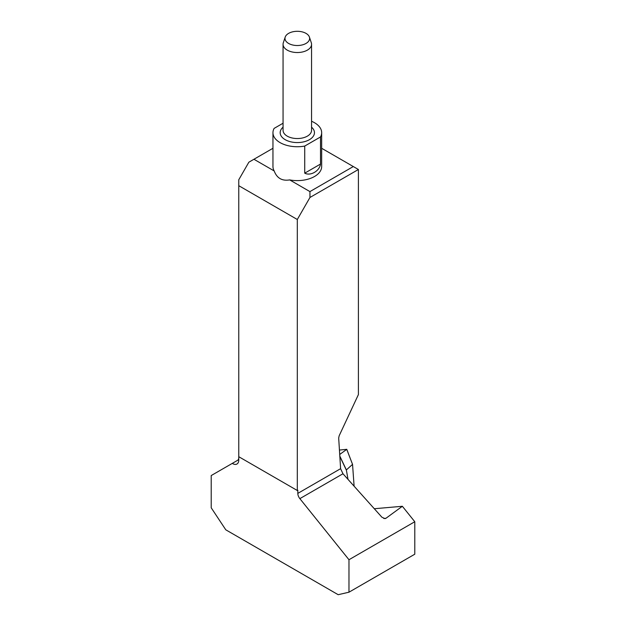<?xml version="1.0" encoding="UTF-8"?>
<svg xmlns="http://www.w3.org/2000/svg" width="626" height="626" viewBox="0 0 626 626"><rect width="100%" height="100%" fill="white"/><g stroke="black" fill="none" stroke-linecap="round" stroke-linejoin="round"><path stroke-width="0.94" d="M283.062 123.228L274.118 128.393A24.351 14.062 0 0 0 272.959 132.673A24.351 14.062 0 0 0 274.18 137.078A24.351 14.062 0 0 0 304.729 146.069L304.729 173.167C310.496 176.25 319.589 171.039 320.504 164.059L320.504 136.953A24.351 14.062 0 0 0 321.662 132.673L321.662 166.547A24.351 14.062 180 0 1 289.689 179.905C282.076 181.172 276.911 178.191 274.18 170.953L253.937 159.262L248.858 162.197L238.764 179.779L238.764 456.706L297.311 490.502L297.311 219.499L238.764 185.695M274.18 170.953A24.351 14.062 180 0 1 272.959 166.547L272.959 132.673M297.311 219.499L309.956 197.472L309.933 191.595L289.689 179.905M309.933 191.595L353.307 166.547L321.662 148.284M272.959 148.284L253.937 159.262M297.311 490.502L297.82 490.213L297.82 493.382A5.775 3.333 -120 0 0 299.862 498.64L348.972 559.73L414.788 521.732L402.362 506.277L385.952 518.281L384.967 518.625L381.891 517.209L342.97 473.757L299.862 498.64M297.82 493.382L340.607 468.678L338.682 438.02L339.167 435.766L358.408 394.583L358.408 169.497L309.956 197.472M238.764 456.706L238.764 460.055A8.662 5 60 0 1 232.301 463.381L211.212 475.557L211.212 507.788L225.783 529.807L338.181 594.7L348.972 592.204L348.972 559.73M348.972 592.204L414.788 554.206L414.788 521.732M402.362 506.277L374.301 508.735M232.301 463.381L237.567 460.337A5.775 3.333 -120 0 0 238.764 457.7M340.607 468.678L342.97 473.757M353.307 166.547L358.408 169.497M321.662 132.673A24.351 14.062 0 0 0 311.56 121.272M320.504 136.953L304.729 146.069M309.408 37.067L311.302 42.74A14.249 8.224 180 0 1 311.56 44.305A14.249 8.224 180 0 1 302.765 51.903A14.249 8.224 180 0 1 287.232 50.119A14.249 8.224 180 0 1 283.062 44.305A14.249 8.224 180 0 1 283.32 42.74L285.213 37.067A12.317 7.113 0 0 0 288.602 43.437A12.317 7.113 0 0 0 303.086 44.689A12.317 7.113 0 0 0 309.408 37.067A12.317 7.113 0 0 0 297.311 31.3A12.317 7.113 0 0 0 285.213 37.067M339.441 450.063L346.757 449.319L352.563 464.406M339.816 456.096L346.358 469.93L352.548 464.375L354.105 486.183M346.358 469.93L348.009 479.383M346.773 449.327L352.524 464.343L346.749 449.358L339.715 454.453M383.754 518.461L385.952 518.281M311.56 127.18A17.137 9.891 180 0 1 308.18 140.326A17.137 9.891 180 0 1 285.19 139.668A17.137 9.891 180 0 1 283.062 127.18M283.062 44.305L283.062 130.318A14.249 8.224 0 0 0 287.232 136.139A14.249 8.224 0 0 0 302.765 137.916A14.249 8.224 0 0 0 311.56 130.318L311.56 44.305M320.504 164.059L304.729 173.167M346.334 470.118L339.84 456.37"/></g></svg>
